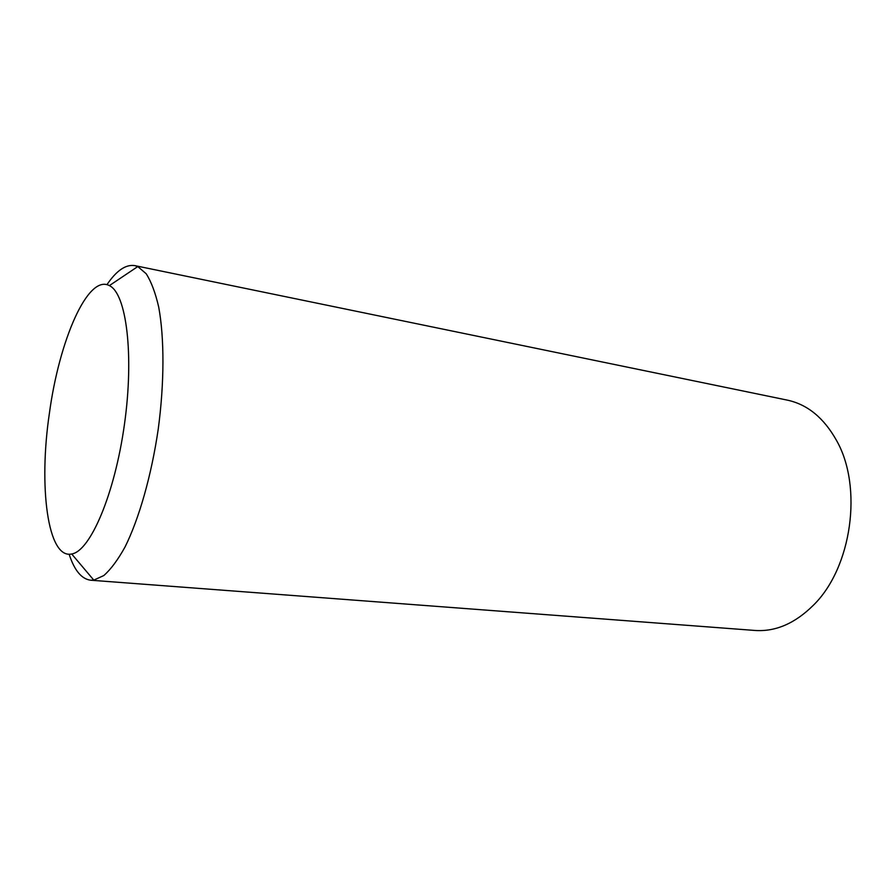 <?xml version="1.0" encoding="UTF-8"?>
<svg xmlns="http://www.w3.org/2000/svg" width="896" height="896" viewBox="0 0 896 896"><rect width="100%" height="100%" fill="white"/><g stroke="black" fill="none" stroke-linecap="round" stroke-linejoin="round"><path stroke-width="1.34" d="M69.126 554.21C74.402 570.427 81.603 579.096 90.72 580.216L93.789 580.115L103.824 575.546C110.858 569.341 117.936 559.81 125.048 546.952C139.093 518.706 151.424 475.563 158.211 429.296C164.416 382.95 164.438 338.083 158.704 307.059C155.4 292.746 151.222 281.635 146.171 273.728L137.782 266.571L134.859 265.63C125.776 264.197 116.48 270.547 106.949 284.693M49.414 413.157C59.214 340.446 87.819 273.907 109.357 285.622C126.392 293.328 134.288 354.749 124.421 424.558C114.699 494.379 90.205 551.264 71.702 553.986C47.566 559.373 38.472 486.293 49.414 413.157M134.859 265.63L787.304 400.12C807.374 404.421 823.726 417.771 836.36 440.171C863.206 486.797 851.816 568.019 813.165 605.45C794.853 623.515 775.466 631.848 754.992 630.459L90.72 580.216M71.702 553.986L93.789 580.115M109.357 285.622L137.782 266.571"/></g></svg>

